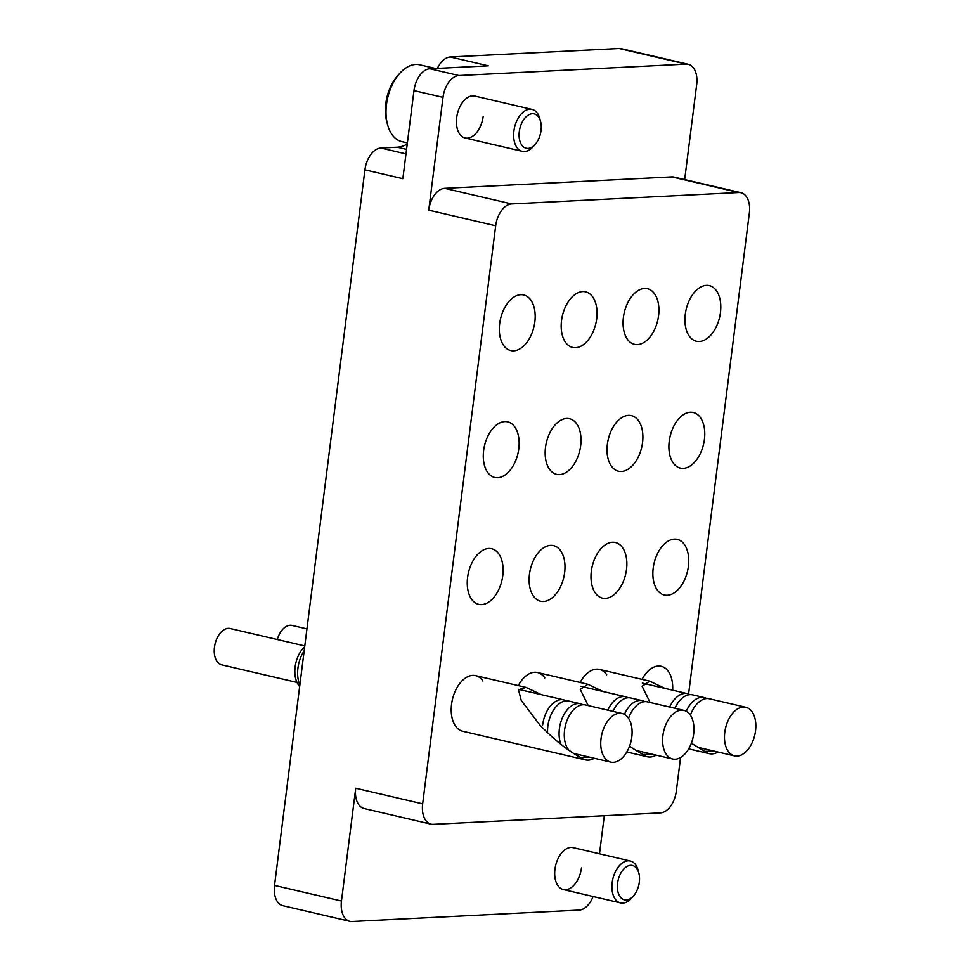 <?xml version="1.0" encoding="UTF-8"?>
<svg xmlns="http://www.w3.org/2000/svg" width="970" height="970" viewBox="0 0 970 970"><rect width="100%" height="100%" fill="white"/><g stroke="black" fill="none" stroke-linecap="round" stroke-linejoin="round"><path stroke-width="1.45" d="M534.834 321.87A28.542 17.181 -76.9 0 1 510.753 350.558A28.542 17.181 -76.9 0 1 499.659 323.64A28.542 17.181 -76.9 0 1 523.727 294.965A28.542 17.181 -76.9 0 1 534.834 321.87M518.804 448.77A28.542 17.181 -76.9 0 1 494.724 477.446A28.542 17.181 -76.9 0 1 483.63 450.541A28.542 17.181 -76.9 0 1 507.698 421.853A28.542 17.181 -76.9 0 1 518.804 448.77M502.775 575.659A28.542 17.181 -76.9 0 1 478.695 604.346A28.542 17.181 -76.9 0 1 467.601 577.429A28.542 17.181 -76.9 0 1 491.669 548.741A28.542 17.181 -76.9 0 1 502.775 575.659M594.319 758.273A28.542 17.181 -76.9 0 1 585.383 759.874L462.666 731.235A28.542 17.181 -76.9 0 1 451.559 704.317A28.542 17.181 -76.9 0 1 475.639 675.641A28.542 17.181 -76.9 0 1 482.939 681.025M596.708 318.766A28.542 17.181 -76.9 0 1 572.627 347.442A28.542 17.181 -76.9 0 1 561.533 320.536A28.542 17.181 -76.9 0 1 585.601 291.849A28.542 17.181 -76.9 0 1 596.708 318.766M580.678 445.654A28.542 17.181 -76.9 0 1 556.598 474.342A28.542 17.181 -76.9 0 1 545.504 447.425A28.542 17.181 -76.9 0 1 569.572 418.737A28.542 17.181 -76.9 0 1 580.678 445.654M564.649 572.542A28.542 17.181 -76.9 0 1 540.569 601.23A28.542 17.181 -76.9 0 1 529.462 574.313A28.542 17.181 -76.9 0 1 553.543 545.637A28.542 17.181 -76.9 0 1 564.649 572.542M658.581 315.65A28.542 17.181 -76.9 0 1 634.501 344.338A28.542 17.181 -76.9 0 1 623.407 317.42A28.542 17.181 -76.9 0 1 647.475 288.733A28.542 17.181 -76.9 0 1 658.581 315.65M642.552 442.538A28.542 17.181 -76.9 0 1 618.472 471.226A28.542 17.181 -76.9 0 1 607.365 444.308A28.542 17.181 -76.9 0 1 631.446 415.633A28.542 17.181 -76.9 0 1 642.552 442.538M626.523 569.438A28.542 17.181 -76.9 0 1 602.443 598.114A28.542 17.181 -76.9 0 1 591.336 571.209A28.542 17.181 -76.9 0 1 615.416 542.521A28.542 17.181 -76.9 0 1 626.523 569.438M720.455 312.534A28.542 17.181 -76.9 0 1 696.375 341.222A28.542 17.181 -76.9 0 1 685.281 314.304A28.542 17.181 -76.9 0 1 709.349 285.629A28.542 17.181 -76.9 0 1 720.455 312.534M704.426 439.434A28.542 17.181 -76.9 0 1 680.346 468.11A28.542 17.181 -76.9 0 1 669.239 441.204A28.542 17.181 -76.9 0 1 693.32 412.517A28.542 17.181 -76.9 0 1 704.426 439.434M688.397 566.322A28.542 17.181 -76.9 0 1 664.317 595.01A28.542 17.181 -76.9 0 1 653.21 568.093A28.542 17.181 -76.9 0 1 677.29 539.405A28.542 17.181 -76.9 0 1 688.397 566.322M535.331 144.19A17.642 10.621 103.1 0 0 540.605 121.602A17.642 10.621 103.1 0 0 532.372 113.732A17.642 10.621 103.1 0 0 519.302 131.629A17.642 10.621 103.1 0 0 527.983 148.422A17.642 10.621 103.1 0 0 535.331 144.19L533.451 146.373A21.522 12.949 -76.9 0 1 524.491 151.526A21.522 12.949 -76.9 0 1 522.272 151.332A21.522 12.949 -76.9 0 1 514.185 129.228A21.522 12.949 -76.9 0 1 529.838 109.222A21.522 12.949 -76.9 0 1 532.057 109.428L474.827 96.066A21.522 12.949 103.1 0 0 456.676 117.685A21.522 12.949 103.1 0 0 465.042 137.97A21.522 12.949 103.1 0 0 483.193 116.351M633.616 895.771A17.642 10.621 103.1 0 0 638.878 873.182A17.642 10.621 103.1 0 0 630.645 865.313A17.642 10.621 103.1 0 0 617.587 883.197A17.642 10.621 103.1 0 0 626.268 900.002A17.642 10.621 103.1 0 0 633.616 895.771L631.725 897.941A21.522 12.949 -76.9 0 1 622.764 903.106A21.522 12.949 -76.9 0 1 620.558 902.912A21.522 12.949 -76.9 0 1 612.458 880.808A21.522 12.949 -76.9 0 1 628.111 860.802A21.522 12.949 -76.9 0 1 630.33 860.996L573.1 847.647A21.522 12.949 103.1 0 0 554.949 869.265A21.522 12.949 103.1 0 0 563.315 889.551A21.522 12.949 103.1 0 0 581.466 867.932M688.603 693.999L749.361 213.012A21.522 12.949 103.1 0 0 740.995 192.727A21.522 12.949 103.1 0 0 738.776 192.533L511.614 203.955A21.522 12.949 103.1 0 0 495.682 225.78L422.653 803.839A21.522 12.949 103.1 0 0 431.019 824.136L364.089 808.507A21.522 12.949 -76.9 0 1 355.723 788.222L341.464 901.021A21.522 12.949 103.1 0 0 349.843 921.306A21.522 12.949 103.1 0 0 352.061 921.5L579.223 910.078A21.522 12.949 103.1 0 0 593.082 896.498M604.31 815.721L599.496 853.806M437.385 68.397A21.522 12.949 -76.9 0 1 450.322 56.987L619.151 48.5A21.522 12.949 -76.9 0 1 621.37 48.694L688.3 64.311A21.522 12.949 103.1 0 1 696.678 84.596L684.674 179.583M688.3 64.311A21.522 12.949 103.1 0 0 686.093 64.117L619.151 48.5M349.843 921.306L282.9 905.689A21.522 12.949 -76.9 0 1 274.534 885.404L364.926 169.859L402.853 178.71L413.984 90.598A21.522 12.949 -76.9 0 1 429.916 68.773L458.919 75.551L686.093 64.117M458.919 75.551A21.522 12.949 103.1 0 0 442.999 97.364L428.74 210.15A21.522 12.949 -76.9 0 1 444.672 188.338L511.614 203.955M738.776 192.533L671.834 176.916L444.672 188.338M671.834 176.916A21.522 12.949 -76.9 0 1 674.053 177.11L740.995 192.727M429.916 68.773L488.262 65.839L450.322 56.987M364.926 169.859A21.522 12.949 -76.9 0 1 380.858 148.046L405.993 153.915M407.23 144.057A46.621 28.057 -76.9 0 1 397.203 147.222L380.858 148.046M431.019 824.136A21.522 12.949 103.1 0 0 433.238 824.33L660.4 812.896A21.522 12.949 103.1 0 0 676.332 791.083L680.576 757.509M642.055 679.376A28.542 17.181 -76.9 0 1 661.261 666.305A28.542 17.181 -76.9 0 1 672.646 690.191M580.181 682.48A28.542 17.181 -76.9 0 1 599.387 669.409A28.542 17.181 -76.9 0 1 606.687 674.805M518.307 685.596A28.542 17.181 -76.9 0 1 537.513 672.525A28.542 17.181 -76.9 0 1 544.813 677.909M435.566 68.494L419.767 64.808A39.443 23.741 103.1 0 0 415.706 64.456A39.443 23.741 103.1 0 0 399.276 73.902A39.443 23.741 103.1 0 0 387.491 124.415A39.443 23.741 103.1 0 0 401.847 141.644L407.376 142.929M532.057 109.428A21.522 12.949 -76.9 0 1 539.878 118.813L540.605 121.602M387.491 124.415L386.69 121.323A35.138 21.146 -76.9 0 1 397.191 76.327L399.276 73.902M630.33 860.996A21.522 12.949 -76.9 0 1 638.163 870.393L638.878 873.182M585.383 759.874A28.542 17.181 -76.9 0 1 580.921 757.631C567.911 750.768 554.197 739.855 539.793 724.905L521.242 700.461L518.489 689.779L525.97 687.378L541.212 694.617M589.675 757.194L580.921 757.631M582.946 704.766A24.965 15.023 103.1 0 0 580.436 703.771L568.905 701.08A24.965 15.023 103.1 0 0 547.856 726.166A24.965 15.023 103.1 0 0 547.589 732.738M622.085 713.496A24.965 15.023 103.1 0 0 601.036 738.57A24.965 15.023 103.1 0 0 610.748 762.105A24.965 15.023 103.1 0 0 631.797 737.03A24.965 15.023 103.1 0 0 622.085 713.496L585.65 704.984A24.965 15.023 103.1 0 0 564.588 730.07A24.965 15.023 103.1 0 0 569.257 750.574M304.677 646.772A23.498 14.15 103.1 0 0 295.135 666.936A23.498 14.15 103.1 0 0 299.669 686.396M304.168 650.785A26.178 15.75 103.1 0 0 297.948 668.063A26.178 15.75 103.1 0 0 299.851 684.929M566.213 700.861A24.965 15.023 103.1 0 0 563.703 699.867A24.965 15.023 103.1 0 0 542.654 724.954M580.436 703.771A24.965 15.023 103.1 0 0 559.387 728.858A24.965 15.023 103.1 0 0 560.987 744.414M304.786 645.935L230.181 628.524A18.648 11.228 103.1 0 0 214.455 647.269A18.648 11.228 103.1 0 0 221.706 664.85L297.002 682.419M706.693 698.545A24.965 15.023 103.1 0 0 704.184 697.551L692.653 694.86A24.965 15.023 103.1 0 0 674.89 708.27M745.833 707.275A24.965 15.023 103.1 0 0 724.784 732.35A24.965 15.023 103.1 0 0 734.496 755.885A24.965 15.023 103.1 0 0 755.545 730.798A24.965 15.023 103.1 0 0 745.833 707.275L709.385 698.764A24.965 15.023 103.1 0 0 690.41 715.181M691.598 742.583A24.965 15.023 103.1 0 0 693.004 744.354M689.961 694.641A24.965 15.023 103.1 0 0 687.451 693.647A24.965 15.023 103.1 0 0 669.688 707.045M704.184 697.551A24.965 15.023 103.1 0 0 686.275 711.265M644.82 701.662A24.965 15.023 103.1 0 0 642.31 700.667L630.779 697.976A24.965 15.023 103.1 0 0 613.016 711.374M683.959 710.379A24.965 15.023 103.1 0 0 662.91 735.466A24.965 15.023 103.1 0 0 672.622 758.989A24.965 15.023 103.1 0 0 693.671 733.914A24.965 15.023 103.1 0 0 683.959 710.379L647.511 701.88A24.965 15.023 103.1 0 0 628.536 718.297M629.724 745.688A24.965 15.023 103.1 0 0 631.13 747.47M628.087 697.757A24.965 15.023 103.1 0 0 625.577 696.763A24.965 15.023 103.1 0 0 607.814 710.161M642.31 700.667A24.965 15.023 103.1 0 0 624.401 714.381M306.932 628.887L292.055 625.42A18.648 11.228 103.1 0 0 277.287 639.521M650.094 702.474L642.116 686.275L649.718 681.158L664.959 688.397M718.067 752.053A28.542 17.181 -76.9 0 1 709.131 753.641A28.542 17.181 -76.9 0 1 704.669 751.41L691.367 743.202M713.423 750.962L704.669 751.41M588.22 705.59L580.242 689.391L587.844 684.274L603.085 691.513M656.193 755.157A28.542 17.181 -76.9 0 1 647.257 756.758A28.542 17.181 -76.9 0 1 642.795 754.514L629.494 746.318M651.549 754.078L642.795 754.514M495.682 225.78L428.74 210.15M442.999 97.364L413.984 90.598M274.534 885.404L341.464 901.021M355.723 788.222L422.653 803.839M406.563 149.404L397.203 147.222M522.272 151.332L465.042 137.97M620.558 902.912L563.315 889.551M525.97 687.378L475.639 675.641M518.623 689.355L563.703 699.867M574.301 753.605L610.748 762.105M642.37 683.122L687.451 693.647M698.048 747.373L734.496 755.885M580.496 686.239L625.577 696.763M636.174 750.489L672.622 758.989M649.718 681.158L599.387 669.409M709.131 753.641L688.688 748.876M587.844 684.274L537.513 672.525M647.257 756.758L626.814 751.992"/></g></svg>
